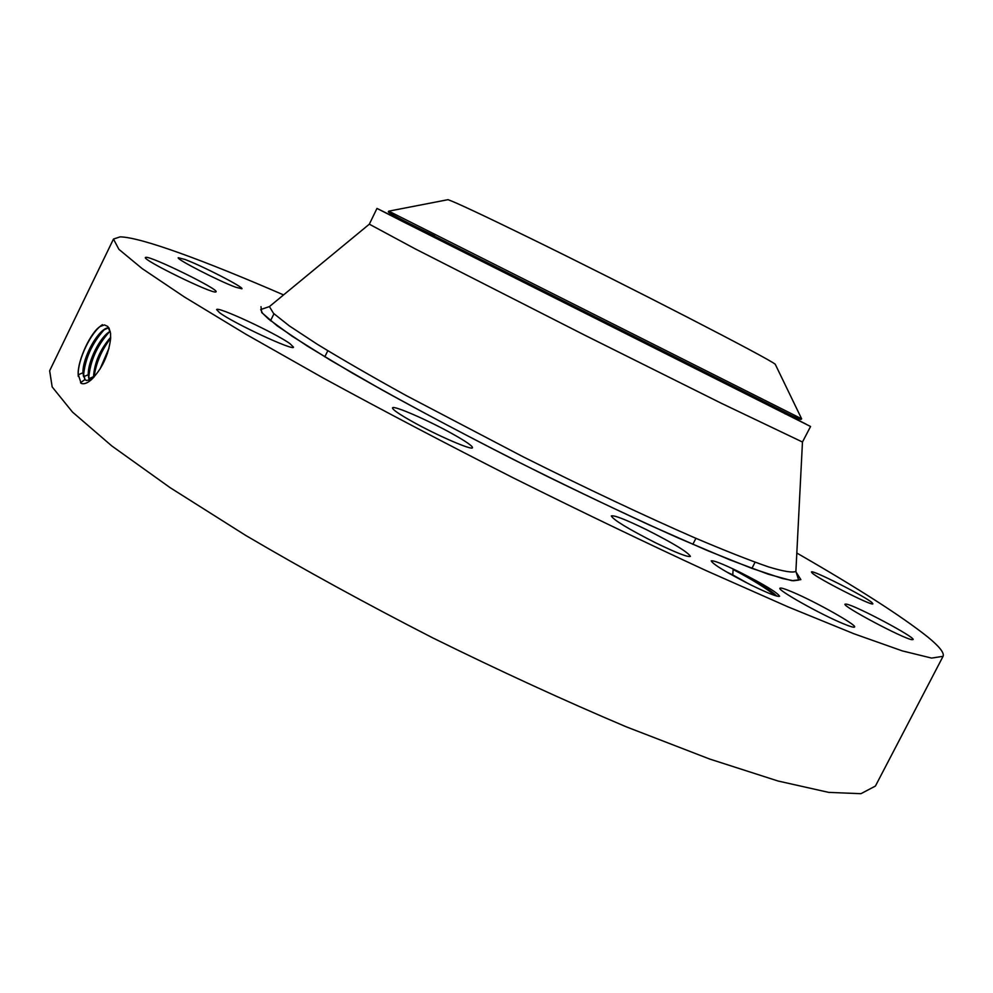 <?xml version="1.0" encoding="UTF-8"?>
<svg xmlns="http://www.w3.org/2000/svg" width="993" height="993" viewBox="0 0 993 993"><rect width="100%" height="100%" fill="white"/><g stroke="black" fill="none" stroke-linecap="round" stroke-linejoin="round"><path stroke-width="1.49" d="M446.9 199.891L448.029 199.667C455.725 202.373 482.772 215.047 529.182 237.712C628.395 286.183 768.905 358.597 775.235 364.232L775.732 365.275M783.837 412.865L806.068 424.148M402.239 221.302L810.561 426.494L802.468 442.022L721.477 403.344L584.84 335.224L415.211 248.871L369.334 224.182L376.98 208.418L402.239 221.302L408.346 222.991L792.973 416.253M403.853 221.749L377.129 208.48M796.82 553.039C857.964 588.204 901.644 616.219 927.859 637.072C939.378 646.493 944.455 652.91 943.077 656.311L875.404 786.071L860.919 793.692L828.671 792.377L778.015 781.007L709.697 759.049L626.211 726.802C564.26 700.561 499.74 670.908 432.638 637.829C366.082 603.682 303.808 569.56 245.805 535.475L170.138 487.675L111.775 445.919L72.452 412.033L52.17 386.922L49.65 370.761L113.475 239.065L120.091 236.868C141.254 237.178 205.402 261.035 283.576 294.909M943.077 656.311L931.595 658.086L902.24 650.874L854.216 633.869L788.07 606.884L706.097 570.603C644.805 542.265 580.483 511.333 513.133 477.807C446.056 443.722 382.864 410.531 323.569 378.209L245.569 334.045L184.462 297.019L142.185 268.606L118.899 249.342L113.475 239.065M739.686 572.117C763.716 584.318 777.022 592.349 779.604 596.222C777.867 597.153 768.396 593.454 751.205 585.1C726.491 572.527 713.16 564.458 711.199 560.896C713.359 560.176 722.854 563.925 739.686 572.117M812.051 572.911L811.43 571.993C811.144 569.026 865.188 596.346 872.028 602.652L872.884 603.781C873.505 606.959 817.388 578.497 812.051 572.911M846.52 604.141C856.078 605.755 915.906 637.568 913.088 639.591L911.934 639.678C903.506 638.76 841.468 605.78 845.055 604.166L846.52 604.141M792.613 592.113C815.116 601.535 857.033 625.069 854.588 627.005C854.03 627.737 850.02 626.546 842.573 623.418C819.821 613.984 776.923 589.817 779.952 588.228C780.597 587.508 784.818 588.799 792.613 592.113M646.356 529.604C673.304 543.258 687.988 552.182 690.408 556.365C688.012 557.408 676.382 552.878 655.517 542.774C628.122 528.847 613.389 519.91 611.316 515.938C613.984 514.982 625.664 519.538 646.356 529.604M452.423 433.829C465.816 441.339 472.507 445.956 472.507 447.694C472.569 450.834 436.635 435.282 411.946 421.367C398.838 413.969 392.372 409.476 392.52 407.875C392.918 404.896 428.231 420.262 452.423 433.829M289.919 343.628L293.494 347.14C294.288 351.423 233.405 323.147 219.664 312.77L216.623 309.642C216.71 305.745 275.297 332.99 289.919 343.628M215.829 291.942C212.626 294.263 141.912 259.694 145.425 257.497L145.872 257.311C151.408 256.169 219.217 289.484 216.089 291.781L215.829 291.942M235.713 287.225C219.143 281.23 175.687 258.9 178.268 257.721L185.095 259.508C202.336 265.925 244.117 287.424 241.92 288.777L235.713 287.225M107.778 326.449L104.439 324.922L100.144 326.498C90.76 332.159 77.653 360.149 78.162 374.187L81.116 383.348C83.809 384.49 87.235 383.261 91.368 379.674C102.056 368.813 108.46 355.196 110.608 338.849L110.558 333.139L107.778 326.449M726.578 571.956L732.772 574.897L733.119 569.486L739.5 572.75C759.62 583.387 772.008 591.158 776.687 596.061M110.558 333.338L109.056 328.124M108.783 327.653C98.444 328.149 82.27 357.828 83.002 372.747L84.914 379.562L86.292 380.468L90.586 379.748L93.652 377.452L93.64 376.335C94.72 362.296 100.405 349.325 110.682 337.421M78.273 376.421L78.199 374.56C77.727 359.913 90.76 332.183 102.428 324.661M732.772 574.897L748.449 583.723M729.681 573.457L746.028 582.506M108.82 327.715L104.017 329.825C91.815 341.12 84.852 355.382 83.114 372.598L85.038 379.599L86.329 380.48M88.414 374.783L89.457 380.282M110.223 331.314C99.921 336.689 87.694 361.812 88.265 374.721L89.37 380.307M83.474 376.235C84.901 359.032 91.815 343.516 104.215 329.688M110.248 331.426L109.031 332.208C96.979 343.379 90.102 357.468 88.389 374.46L88.638 377.625M88.873 378.693L93.516 376.695L93.553 377.551M88.725 378.097C90.14 361.08 96.966 345.738 109.23 332.072M110.695 337.248C100.181 349.375 94.459 362.519 93.516 376.682M94.112 376.968C95.887 363.301 101.398 350.405 110.645 338.303M109.019 348.096L99.97 369.16M108.907 348.506L100.194 368.813M102.614 364.58L107.505 353.198M733.119 569.486C751.949 579.415 765.988 588.129 775.235 595.614M448.029 199.667L388.76 211.161L801.636 418.823L775.235 364.232M434.773 236.024L408.346 222.991C386.922 212.055 387.891 211.931 388.573 211.422L388.76 211.161M795.976 569.796L795.889 571.372C792.848 572.986 783.7 571.496 768.445 566.879C749.591 560.375 725.039 550.681 694.765 537.821C645.86 516.459 585.882 488.184 523.572 457.028L405.914 395.413C371.208 376.21 341.679 359.156 317.301 344.273L289.385 325.94L273.497 313.341L269.413 306.589L369.334 224.182M795.877 571.769L800.855 579.627L791.955 580.694L768.234 574.202L729.768 559.804L677.884 537.821C637.444 519.687 593.665 499.107 546.56 476.069C475.362 440.631 406.634 404.151 352.738 373.318L307.656 346.284L277.084 325.791L261.705 312.559L260.998 306.676M84.914 379.562L80.507 382.727M83.002 372.747L78.199 374.82M83.387 375.838L83.114 372.785M88.265 374.721L83.586 376.732M801.339 418.661L801.239 418.972C801.239 419.828 801.711 420.672 780.163 409.997L785.165 413.895M802.468 442.022L795.889 571.372L798.695 580.111L793.444 580.768L782.397 578.485L751.788 568.331L706.892 550.345L649.77 525.185C606.636 505.263 561.368 483.467 513.964 459.771C466.921 435.753 423.142 412.579 382.615 390.249L330.595 360.298L292.066 336.18L268.507 319.001L262.487 313.192L260.725 309.543L269.413 306.589M692.829 544.35L695.907 538.318M751.912 568.406L755.065 562.237M270.53 320.764L273.956 313.788M324.798 356.835L327.814 350.728M778.797 596.47L779.604 596.222M93.143 377.923L91.368 379.674M83.437 376.111L83.114 372.598M88.7 377.985L88.389 374.46"/></g></svg>
